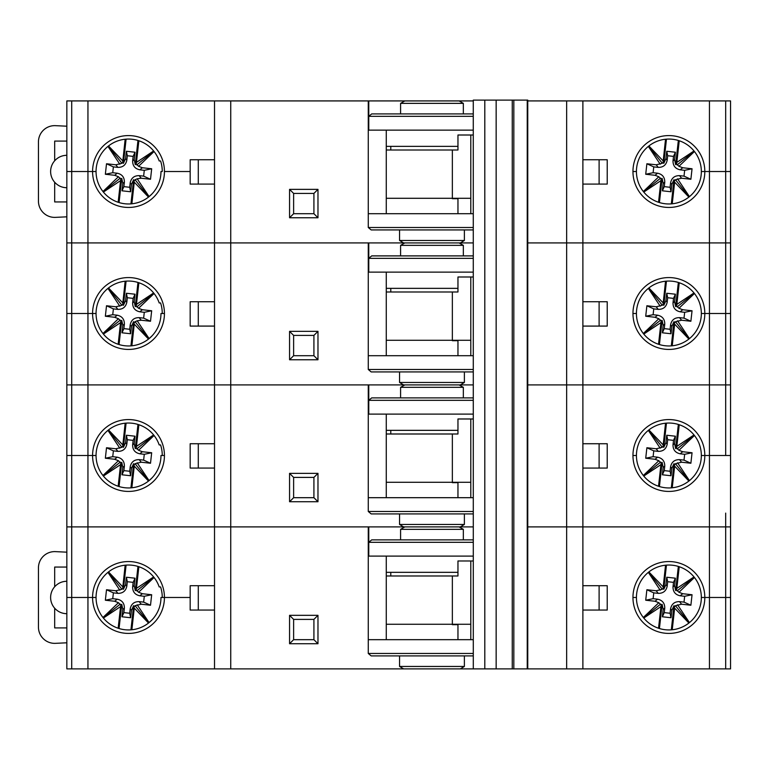 <?xml version="1.0" encoding="UTF-8"?>
<svg xmlns="http://www.w3.org/2000/svg" width="769" height="769" viewBox="0 0 769 769"><rect width="100%" height="100%" fill="white"/><g stroke="black" fill="none" stroke-linecap="round" stroke-linejoin="round"><path stroke-width="1.15" d="M390.787 146.36L390.787 150.013M386.269 150.013L457.959 150.013L457.959 135.008L473.271 135.008M452.355 198.7L457.959 198.7L457.959 213.705M452.355 150.013L452.355 198.287M463.342 103.363L400.591 103.363L404.811 100.922L459.122 100.922L463.342 103.363L463.342 113.908M400.591 103.363L400.591 113.908M473.271 116.34L368.764 116.34L371.696 113.908L473.271 113.908M459.122 100.922L473.271 100.922M473.271 130.134L368.764 130.134L368.764 100.922L404.811 100.922M214.522 100.922L230.748 100.922L230.748 384.904L214.522 384.904L230.748 384.904L230.748 526.9L214.522 526.9L230.748 526.9L230.748 668.886L214.522 668.886L214.522 242.917L87.945 242.917L230.748 242.917L214.522 242.917L214.522 100.922L71.719 100.922L71.719 171.516L66.845 171.516L66.845 100.922L71.719 100.922M71.719 668.886L66.845 668.886L66.845 597.484L92.578 597.484L87.945 597.484L87.945 668.886L71.719 668.886L71.719 597.484L87.945 597.484L87.945 526.9L214.522 526.9L87.945 526.9L87.945 455.498L71.719 455.498L96.058 455.498A32.452 32.452 0 0 1 159.202 444.943L160.577 444.943A33.759 33.759 0 0 1 162.269 455.498L164.441 455.498A35.932 35.932 0 0 0 128.51 419.566A35.932 35.932 0 0 0 92.578 455.498L87.945 455.498L87.945 384.904L214.522 384.904L87.945 384.904L87.945 313.502L71.719 313.502L96.058 313.502A32.452 32.452 0 0 1 159.202 302.957L160.577 302.957A33.759 33.759 0 0 1 162.269 313.502L164.441 313.502A35.932 35.932 0 0 0 128.51 277.571A35.932 35.932 0 0 0 92.578 313.502L87.945 313.502L87.945 171.516L71.719 171.516L92.578 171.516L87.945 171.516L87.945 100.922M725.686 100.922L730.55 100.922L730.55 171.516L725.686 171.516L725.686 100.922L582.883 100.922L582.883 242.917L709.451 242.917L566.657 242.917L582.883 242.917L582.883 668.886L709.451 668.886L709.451 597.484L725.686 597.484L725.686 668.886L709.451 668.886M725.686 229.124L725.686 171.516L704.817 171.516A35.932 35.932 0 0 0 668.886 135.584A35.932 35.932 0 0 0 632.954 171.516L636.434 171.516A32.452 32.452 0 0 1 668.886 139.064A32.452 32.452 0 0 1 701.338 171.516L704.817 171.516L701.338 171.516A32.452 32.452 0 0 1 668.886 203.968A32.452 32.452 0 0 1 636.434 171.516L632.954 171.516A35.932 35.932 0 0 0 668.886 207.447A35.932 35.932 0 0 0 704.817 171.516L725.686 171.516L725.686 242.917L709.451 242.917L709.451 100.922M190.174 171.516L164.441 171.516A35.932 35.932 0 0 0 128.51 135.584A35.932 35.932 0 0 0 92.578 171.516L96.058 171.516A32.452 32.452 0 0 1 159.202 160.971L160.577 160.971A33.759 33.759 0 0 1 162.269 171.516L160.971 171.516A32.452 32.452 0 0 1 128.51 203.968A32.452 32.452 0 0 1 96.058 171.516L92.578 171.516A35.932 35.932 0 0 0 128.51 207.447A35.932 35.932 0 0 0 164.441 171.516L190.174 171.516M368.764 100.922L368.274 100.922L368.274 129.327L368.764 129.327M457.959 146.36L386.269 146.36M390.787 288.356L390.787 291.999M386.269 291.999L457.959 291.999L457.959 276.994L473.271 276.994M452.355 340.686L457.959 340.686L457.959 355.701M452.355 291.999L452.355 340.283M463.342 245.349L400.591 245.349L404.811 242.917L459.122 242.917L463.342 245.349L463.342 255.894M400.591 245.349L400.591 255.894M66.845 265.228L66.845 313.502L66.845 242.917L71.719 242.917L71.719 171.516L66.845 171.516L66.845 244.129M473.271 258.336L368.764 258.336L371.696 255.894L473.271 255.894M368.764 271.313L368.274 271.313L368.274 242.917L230.748 242.917L473.291 242.917M368.764 242.917L368.764 272.12L473.271 272.12M66.845 623.448L66.845 597.484L71.719 597.484L71.719 526.9L87.945 526.9L71.719 526.9L71.719 384.904L87.945 384.904L71.719 384.904L71.719 242.917L87.945 242.917L66.845 242.917M725.686 371.11L725.686 313.502L704.817 313.502A35.932 35.932 0 0 0 668.886 277.571A35.932 35.932 0 0 0 632.954 313.502L636.434 313.502A32.452 32.452 0 0 1 668.886 281.05A32.452 32.452 0 0 1 701.338 313.502L704.817 313.502L701.338 313.502A32.452 32.452 0 0 1 668.886 345.963A32.452 32.452 0 0 1 636.434 313.502L632.954 313.502A35.932 35.932 0 0 0 668.886 349.434A35.932 35.932 0 0 0 704.817 313.502L725.686 313.502L725.686 242.917L730.55 242.917L730.55 313.502L725.686 313.502L725.686 384.904L582.883 384.904L709.451 384.904L709.451 242.917L730.55 242.917L730.55 171.516L725.686 171.516M71.719 313.502L66.845 313.502L71.719 313.502M457.959 288.356L386.269 288.356M704.817 597.484L701.338 597.484A32.452 32.452 0 0 1 668.886 629.936A32.452 32.452 0 0 1 636.434 597.484L632.954 597.484A35.932 35.932 0 0 0 668.886 633.416A35.932 35.932 0 0 0 704.817 597.484L709.451 597.484L704.817 597.484A35.932 35.932 0 0 0 668.886 561.553A35.932 35.932 0 0 0 632.954 597.484L636.434 597.484A32.452 32.452 0 0 1 668.886 565.032A32.452 32.452 0 0 1 701.338 597.484L704.817 597.484M160.971 597.484A32.452 32.452 0 0 1 128.51 629.936A32.452 32.452 0 0 1 96.058 597.484L92.578 597.484A35.932 35.932 0 0 0 128.51 633.416A35.932 35.932 0 0 0 164.441 597.484L160.971 597.484M164.441 597.484L190.174 597.484L164.441 597.484A35.932 35.932 0 0 0 128.51 561.553A35.932 35.932 0 0 0 92.578 597.484L96.058 597.484A32.452 32.452 0 0 1 159.202 586.939L160.577 586.939A33.759 33.759 0 0 1 162.269 597.484L164.441 597.484M725.686 655.092L725.686 597.484L730.55 597.484L730.55 668.886L725.686 668.886M460.314 668.886L403.61 668.886L399.553 666.454L464.38 666.454L460.314 668.886L473.291 668.886L473.271 100.114L513.827 100.114L513.827 668.886L473.291 668.886L473.271 100.114M230.748 668.886L403.61 668.886M87.945 668.886L214.522 668.886M582.883 668.886L566.657 668.886L566.657 526.9L709.451 526.9L566.657 526.9L566.657 384.904L582.883 384.904L566.657 384.904L566.657 100.922L582.883 100.922M527.755 100.114L527.755 668.886L527.246 668.886L527.246 100.114L527.755 100.114L527.717 668.886L566.657 668.886M473.271 655.899L371.177 655.899L368.274 653.467L473.271 653.467M473.271 526.9L459.122 526.9L463.342 529.332L400.591 529.332L404.811 526.9L459.122 526.9L230.748 526.9L368.274 526.9L368.274 639.673L473.271 639.673M386.269 556.102L386.269 639.673M368.274 555.295L368.764 555.295M386.269 624.265L470.791 624.265M289.567 615.335L317.972 615.335L317.972 643.73L289.567 643.73L289.567 615.335L293.623 619.391L293.623 639.673L313.915 639.673L313.915 619.391L293.623 619.391M368.274 639.673L368.274 653.467M399.553 655.899L399.553 666.454M527.755 526.9L566.657 526.9L527.755 526.9M464.38 655.899L464.38 666.454M152.041 619.843L149.099 622.573M293.623 639.673L289.567 643.73M313.915 639.673L317.972 643.73M317.972 615.335L313.915 619.391M599.109 610.057L599.109 585.718L607.222 585.718L607.222 610.057L582.883 610.057M599.109 585.718L582.883 585.718M198.287 585.718L198.287 610.057L190.174 610.057L190.174 585.718L214.522 585.718M198.287 610.057L214.522 610.057M66.845 668.886L66.845 667.665M730.55 645.758L730.55 597.484L709.451 597.484L709.451 455.498L704.817 455.498A35.932 35.932 0 0 0 668.886 419.566A35.932 35.932 0 0 0 632.954 455.498L636.434 455.498A32.452 32.452 0 0 1 668.886 423.037A32.452 32.452 0 0 1 701.338 455.498L704.817 455.498L701.338 455.498A32.452 32.452 0 0 1 668.886 487.95A32.452 32.452 0 0 1 636.434 455.498L632.954 455.498A35.932 35.932 0 0 0 668.886 491.429A35.932 35.932 0 0 0 704.817 455.498L725.686 455.498L709.451 455.498L709.451 384.904L730.55 384.904L730.55 455.498L725.686 455.498L725.686 384.904L730.55 384.904L730.55 383.693M390.787 572.328L390.787 575.981M386.269 575.981L457.959 575.981L457.959 560.976L473.271 560.976M452.355 624.668L457.959 624.668L457.959 639.673M452.355 575.981L452.355 624.265M463.342 387.336L400.591 387.336L404.811 384.904L459.122 384.904L463.342 387.336L463.342 397.89M400.591 387.336L400.591 397.89M730.55 416.548L730.55 407.214M66.845 407.214L66.845 455.498L66.845 384.904L71.719 384.904L66.845 384.904L66.845 313.502M473.271 400.322L368.764 400.322L371.696 397.89L473.271 397.89M368.764 413.299L368.274 413.299L368.274 384.904L230.748 384.904L473.271 384.904M368.764 384.904L368.764 414.116L473.271 414.116M730.55 429.535L730.55 526.9L709.451 526.9L730.55 526.9L730.55 597.484M71.719 455.498L66.845 455.498L71.719 455.498M66.845 386.125L66.845 384.904M457.959 430.342L386.269 430.342M658.822 460.708L655.025 459.266L657.62 457.19C662.407 458.237 664.791 461.217 664.762 466.12L663.186 467.369L662.109 462.361L661.205 463.082L658.822 460.708L643.326 475.492M655.025 459.266L645.72 458.228L646.883 447.75L656.188 448.779L662.311 447.279L648.603 430.159M648.334 430.38L660.206 448.202M643.768 476.049L660.936 464.611L658.533 486.258M657.62 457.19L653.112 456.69L645.72 458.228M653.112 456.69L653.756 450.865L658.264 451.365L656.188 448.779M653.756 450.865L646.883 447.75M665.531 423.21L663.051 446.404L663.782 447.318L665.935 442.656L667.184 444.222L667.684 439.724L673.509 440.368L673.01 444.867L674.586 443.617L675.403 436.206L666.752 435.244L665.935 442.656M666.463 423.133L663.782 447.318M662.109 462.361L659.427 486.546M661.205 463.082L660.936 464.611M663.128 444.857L648.882 429.938M694.003 434.937L676.835 446.376L679.238 424.738M674.586 443.617L675.653 448.635L676.566 447.904L678.95 450.288L694.445 435.494M678.95 450.288L682.747 451.73L692.052 452.758L690.879 463.246L681.584 462.207L675.461 463.707L689.168 480.836M689.437 480.615L677.566 462.784M672.241 487.777L674.644 466.139L688.889 481.058M682.747 451.73L680.152 453.797L684.66 454.296L692.052 452.758M684.66 454.296L684.016 460.122L690.879 463.246M684.016 460.122L679.508 459.622L681.584 462.207M680.152 453.797C675.365 452.749 672.981 449.778 673.01 444.867M667.184 444.222C666.146 449.019 663.166 451.403 658.264 451.365M670.087 471.272L671.02 475.742L671.837 468.331L670.587 466.764L670.087 471.272L664.262 470.618L664.762 466.12M670.587 466.764C671.625 461.967 674.605 459.593 679.508 459.622M664.262 470.618L662.369 474.79L671.02 475.742M663.186 467.369L662.369 474.79M667.684 439.724L666.752 435.244M673.509 440.368L675.403 436.206M675.653 448.635L678.345 424.45M676.566 447.904L676.835 446.376M674.644 466.139L673.99 463.678L671.837 468.331M671.308 487.863L673.99 463.678M675.461 463.707L674.721 464.582M660.667 462.073L643.547 475.771M662.311 447.279L663.051 446.404M677.105 448.923L694.224 435.216M118.445 460.708L114.658 459.266L117.244 457.19C122.04 458.237 124.415 461.217 124.386 466.12L122.819 467.369L121.742 462.361L120.829 463.082L118.445 460.708L102.95 475.492M114.658 459.266L105.353 458.228L106.516 447.75L115.821 448.779L121.935 447.279L108.237 430.159M107.958 430.38L119.829 448.202M103.392 476.049L120.56 464.611L118.157 486.258M117.244 457.19L112.735 456.69L105.353 458.228M112.735 456.69L113.389 450.865L117.888 451.365L115.821 448.779M113.389 450.865L106.516 447.75M125.155 423.21L122.684 446.404L123.405 447.318L125.558 442.656L126.818 444.222L127.318 439.724L133.143 440.368L132.643 444.867L134.21 443.617L135.027 436.206L126.385 435.244L125.558 442.656M126.097 423.133L123.405 447.318M121.742 462.361L119.06 486.546M120.829 463.082L120.56 464.611M122.752 444.857L108.516 429.938M153.627 434.937L136.459 446.376L138.862 424.738M134.21 443.617L135.286 448.635L136.2 447.904L138.574 450.288L154.069 435.494M138.574 450.288L142.371 451.73L151.676 452.758L150.513 463.246L141.208 462.207L135.084 463.707L148.792 480.836M149.071 480.615L137.19 462.784M131.874 487.777L134.267 466.139L148.513 481.058M142.371 451.73L139.785 453.797L144.284 454.296L151.676 452.758M144.284 454.296L143.64 460.122L150.513 463.246M143.64 460.122L139.131 459.622L141.208 462.207M139.785 453.797C134.988 452.749 132.604 449.778 132.643 444.867M126.818 444.222C125.77 449.019 122.79 451.403 117.888 451.365M129.711 471.272L130.643 475.742L131.47 468.331L130.211 466.764L129.711 471.272L123.886 470.618L124.386 466.12M130.211 466.764C131.259 461.967 134.229 459.593 139.131 459.622M123.886 470.618L121.992 474.79L130.643 475.742M122.819 467.369L121.992 474.79M127.318 439.724L126.385 435.244M133.143 440.368L135.027 436.206M135.286 448.635L137.968 424.45M136.2 447.904L136.459 446.376M134.267 466.139L133.614 463.678L131.47 468.331M130.932 487.863L133.614 463.678M135.084 463.707L134.344 464.582M120.3 462.073L103.171 475.771M121.935 447.279L122.684 446.404M136.728 448.923L153.848 435.216M160.971 455.498A32.452 32.452 0 0 1 128.51 487.95A32.452 32.452 0 0 1 96.058 455.498L92.578 455.498A35.932 35.932 0 0 0 128.51 491.429A35.932 35.932 0 0 0 164.441 455.498L160.971 455.498M725.686 513.106L725.686 597.484M66.845 597.484L66.845 526.9L71.719 526.9L66.845 526.9L66.845 455.498L66.845 503.772M473.271 513.913L371.177 513.913L368.274 511.481L473.271 511.481M368.274 413.299L368.274 497.687L473.271 497.687M386.269 414.116L386.269 497.687M386.269 482.269L470.791 482.269M289.567 473.348L317.972 473.348L317.972 501.744L289.567 501.744L289.567 473.348L293.623 477.405L293.623 497.687L313.915 497.687L313.915 477.405L293.623 477.405M368.274 497.687L368.274 511.481M403.61 526.9L399.553 524.458L464.38 524.458L460.314 526.9M399.553 513.913L399.553 524.458M527.755 384.904L566.657 384.904L527.755 384.904M464.38 513.913L464.38 524.458M152.041 477.847L149.099 480.587M725.686 455.498L730.55 455.498M293.623 497.687L289.567 501.744M313.915 497.687L317.972 501.744M317.972 473.348L313.915 477.405M599.109 468.071L599.109 443.732L607.222 443.732L607.222 468.071L582.883 468.071M599.109 443.732L582.883 443.732M198.287 443.732L198.287 468.071L190.174 468.071L190.174 443.732L214.522 443.732M198.287 468.071L214.522 468.071M730.55 525.679L730.55 526.9M527.755 242.917L566.657 242.917L527.755 242.917M473.271 229.931L371.177 229.931L368.274 227.499L473.271 227.499M368.274 129.327L368.274 213.705L473.271 213.705M386.269 130.134L386.269 213.705M386.269 198.287L470.791 198.287M289.567 189.366L317.972 189.366L317.972 217.762L289.567 217.762L289.567 189.366L293.623 193.423L293.623 213.705L313.915 213.705L313.915 193.423L293.623 193.423M368.274 213.705L368.274 227.499M230.748 100.922L368.274 100.922M403.61 242.917L399.553 240.486L464.38 240.486L460.314 242.917M399.553 229.931L399.553 240.486M527.755 100.922L566.657 100.922M464.38 229.931L464.38 240.486M152.041 193.865L149.099 196.604L137.19 178.802L135.084 179.725L148.792 196.854M293.623 213.705L289.567 217.762M313.915 213.705L317.972 217.762M317.972 189.366L313.915 193.423M599.109 184.089L599.109 159.75L607.222 159.75L607.222 184.089L582.883 184.089M599.109 159.75L582.883 159.75M198.287 159.75L198.287 184.089L190.174 184.089L190.174 159.75L214.522 159.75M198.287 184.089L214.522 184.089M66.845 219.79L66.845 171.516M527.246 668.886L513.827 668.886M527.246 100.114L513.827 100.114M118.445 602.694L114.658 601.252L117.244 599.186C122.04 600.224 124.415 603.204 124.386 608.106L122.819 609.365L121.742 604.347L120.829 605.078L118.445 602.694L102.95 617.488M114.658 601.252L105.353 600.224L106.516 589.736L115.821 590.775L121.935 589.275L108.237 572.146M107.958 572.367L119.829 590.198M103.392 618.036L120.56 606.606L118.157 628.244M117.244 599.186L112.735 598.686L105.353 600.224M112.735 598.686L113.389 592.861L117.888 593.36L115.821 590.775M113.389 592.861L106.516 589.736M125.155 565.205L122.684 588.391L123.405 589.304L125.558 584.651L126.818 586.218L127.318 581.71L133.143 582.364L132.643 586.862L134.21 585.603L135.027 578.192L126.385 577.231L125.558 584.651M126.097 565.119L123.405 589.304M121.742 604.347L119.06 628.533M120.829 605.078L120.56 606.606M122.752 586.843L108.516 571.925M153.627 576.933L136.459 588.362L138.862 566.724M134.21 585.603L135.286 590.621L136.2 589.89L138.574 592.274L154.069 577.49M138.574 592.274L142.371 593.716L151.676 594.745L150.513 605.232L141.208 604.203L135.084 605.703L148.792 622.823M149.071 622.602L137.19 604.77M131.874 629.763L134.267 608.125L148.513 623.044M142.371 593.716L139.785 595.783L144.284 596.283L151.676 594.745M144.284 596.283L143.64 602.117L150.513 605.232M143.64 602.117L139.131 601.618L141.208 604.203M139.785 595.783C134.988 594.745 132.604 591.765 132.643 586.862M126.818 586.218C125.77 591.005 122.79 593.389 117.888 593.36M129.711 613.258L130.643 617.738L131.47 610.326L130.211 608.76L129.711 613.258L123.886 612.614L124.386 608.106M130.211 608.76C131.259 603.963 134.229 601.579 139.131 601.618M123.886 612.614L121.992 616.776L130.643 617.738M122.819 609.365L121.992 616.776M127.318 581.71L126.385 577.231M133.143 582.364L135.027 578.192M135.286 590.621L137.968 566.436M136.2 589.89L136.459 588.362M134.267 608.125L133.614 605.664L131.47 610.326M130.932 629.849L133.614 605.664M135.084 605.703L134.344 606.578M120.3 604.059L103.171 617.767M121.935 589.275L122.684 588.391M136.728 590.909L153.848 577.211M66.845 552.171L55.445 551.633A16.226 16.226 0 0 0 38.45 567.849L38.45 627.129A16.226 16.226 0 0 0 55.445 643.336L66.845 642.797M66.845 627.908L54.676 627.908L54.676 608.221C57.954 611.788 62.01 613.614 66.845 613.71M66.845 567.061L54.676 567.061L54.676 586.747A16.226 16.226 0 0 0 54.676 608.221M66.845 581.258C62.01 581.354 57.954 583.181 54.676 586.747M463.342 529.332L463.342 539.876M400.591 529.332L400.591 539.876M473.271 542.308L368.764 542.308L371.696 539.876L473.271 539.876M368.764 526.9L368.764 556.102L473.271 556.102M457.959 572.328L386.269 572.328M658.822 602.694L655.025 601.252L657.62 599.186C662.407 600.224 664.791 603.204 664.762 608.106L663.186 609.365L662.109 604.347L661.205 605.078L658.822 602.694L643.326 617.488M655.025 601.252L645.72 600.224L646.883 589.736L656.188 590.775L662.311 589.275L648.603 572.146M648.334 572.367L660.206 590.198M643.768 618.036L660.936 606.606L658.533 628.244M657.62 599.186L653.112 598.686L645.72 600.224M653.112 598.686L653.756 592.861L658.264 593.36L656.188 590.775M653.756 592.861L646.883 589.736M665.531 565.205L663.051 588.391L663.782 589.304L665.935 584.651L667.184 586.218L667.684 581.71L673.509 582.364L673.01 586.862L674.586 585.603L675.403 578.192L666.752 577.231L665.935 584.651M666.463 565.119L663.782 589.304M662.109 604.347L659.427 628.533M661.205 605.078L660.936 606.606M663.128 586.843L648.882 571.925M694.003 576.933L676.835 588.362L679.238 566.724M674.586 585.603L675.653 590.621L676.566 589.89L678.95 592.274L694.445 577.49M678.95 592.274L682.747 593.716L692.052 594.745L690.879 605.232L681.584 604.203L675.461 605.703L689.168 622.823M689.437 622.602L677.566 604.77M672.241 629.763L674.644 608.125L688.889 623.044M682.747 593.716L680.152 595.783L684.66 596.283L692.052 594.745M684.66 596.283L684.016 602.117L690.879 605.232M684.016 602.117L679.508 601.618L681.584 604.203M680.152 595.783C675.365 594.745 672.981 591.765 673.01 586.862M667.184 586.218C666.146 591.005 663.166 593.389 658.264 593.36M670.087 613.258L671.02 617.738L671.837 610.326L670.587 608.76L670.087 613.258L664.262 612.614L664.762 608.106M670.587 608.76C671.625 603.963 674.605 601.579 679.508 601.618M664.262 612.614L662.369 616.776L671.02 617.738M663.186 609.365L662.369 616.776M667.684 581.71L666.752 577.231M673.509 582.364L675.403 578.192M675.653 590.621L678.345 566.436M676.566 589.89L676.835 588.362M674.644 608.125L673.99 605.664L671.837 610.326M671.308 629.849L673.99 605.664M675.461 605.703L674.721 606.578M660.667 604.059L643.547 617.767M662.311 589.275L663.051 588.391M677.105 590.909L694.224 577.211M390.787 430.342L390.787 433.995M386.269 433.995L457.959 433.995L457.959 418.98L473.271 418.98M452.355 482.672L457.959 482.672L457.959 497.687M452.355 433.995L452.355 482.269M66.845 126.203L55.445 125.664A16.226 16.226 0 0 0 38.45 141.871L38.45 201.151A16.226 16.226 0 0 0 55.445 217.367L66.845 216.829M66.845 201.939L54.676 201.939L54.676 182.253C57.954 185.819 62.01 187.646 66.845 187.742M66.845 141.092L54.676 141.092L54.676 160.779A16.226 16.226 0 0 0 54.676 182.253M66.845 155.29C62.01 155.386 57.954 157.212 54.676 160.779M160.971 313.502A32.452 32.452 0 0 1 128.51 345.963A32.452 32.452 0 0 1 96.058 313.502L92.578 313.502A35.932 35.932 0 0 0 128.51 349.434A35.932 35.932 0 0 0 164.441 313.502L160.971 313.502M473.271 371.927L371.177 371.927L368.274 369.485L473.271 369.485M368.274 271.313L368.274 355.701L473.271 355.701M386.269 272.12L386.269 355.701M386.269 340.283L470.791 340.283M289.567 331.352L317.972 331.352L317.972 359.757L289.567 359.757L289.567 331.352L293.623 335.409L293.623 355.701L313.915 355.701L313.915 335.409L293.623 335.409M368.274 355.701L368.274 369.485M403.61 384.904L399.553 382.472L464.38 382.472L460.314 384.904M399.553 371.927L399.553 382.472M464.38 371.927L464.38 382.472M152.041 335.861L149.099 338.591L137.19 320.798L135.084 321.721L148.792 338.841M725.686 313.502L730.55 313.502L730.55 384.904M293.623 355.701L289.567 359.757M313.915 355.701L317.972 359.757M317.972 331.352L313.915 335.409M599.109 326.085L599.109 301.736L607.222 301.736L607.222 326.085L582.883 326.085M599.109 301.736L582.883 301.736M198.287 301.736L198.287 326.085L190.174 326.085L190.174 301.736L214.522 301.736M198.287 326.085L214.522 326.085M66.845 361.786L66.845 339.465M658.822 176.726L655.025 175.284L657.62 173.217C662.407 174.255 664.791 177.235 664.762 182.138L663.186 183.397L662.109 178.379L661.205 179.11L658.822 176.726L643.326 191.51M655.025 175.284L645.72 174.255L646.883 163.768L656.188 164.797L662.311 163.297L648.603 146.177M648.334 146.398L660.206 164.23M643.768 192.067L660.936 180.638L658.533 202.276M657.62 173.217L653.112 172.717L645.72 174.255M653.112 172.717L653.756 166.883L658.264 167.382L656.188 164.797M653.756 166.883L646.883 163.768M665.531 139.237L663.051 162.422L663.782 163.336L665.935 158.674L667.184 160.24L667.684 155.742L673.509 156.386L673.01 160.894L674.586 159.635L675.403 152.224L666.752 151.262L665.935 158.674M666.463 139.151L663.782 163.336M662.109 178.379L659.427 202.564M661.205 179.11L660.936 180.638M663.128 160.875L648.882 145.956M694.003 150.964L676.835 162.394L679.238 140.756M674.586 159.635L675.653 164.653L676.566 163.922L678.95 166.306L694.445 151.512M678.95 166.306L682.747 167.748L692.052 168.776L690.879 179.264L681.584 178.225L675.461 179.725L689.168 196.854M689.437 196.633L677.566 178.802M672.241 203.795L674.644 182.157L688.889 197.075M682.747 167.748L680.152 169.814L684.66 170.314L692.052 168.776M684.66 170.314L684.016 176.139L690.879 179.264M684.016 176.139L679.508 175.64L681.584 178.225M680.152 169.814C675.365 168.776 672.981 165.796 673.01 160.894M667.184 160.24C666.146 165.037 663.166 167.421 658.264 167.382M670.087 187.29L671.02 191.769L671.837 184.349L670.587 182.782L670.087 187.29L664.262 186.636L664.762 182.138M670.587 182.782C671.625 177.995 674.605 175.611 679.508 175.64M664.262 186.636L662.369 190.808L671.02 191.769M663.186 183.397L662.369 190.808M667.684 155.742L666.752 151.262M673.509 156.386L675.403 152.224M675.653 164.653L678.345 140.467M676.566 163.922L676.835 162.394M674.644 182.157L673.99 179.696L671.837 184.349M671.308 203.881L673.99 179.696M675.461 179.725L674.721 180.609M660.667 178.091L643.547 191.789M662.311 163.297L663.051 162.422M677.105 164.941L694.224 151.233M118.445 176.726L114.658 175.284L117.244 173.217C122.04 174.255 124.415 177.235 124.386 182.138L122.819 183.397L121.742 178.379L120.829 179.11L118.445 176.726L102.95 191.51M114.658 175.284L105.353 174.255L106.516 163.768L115.821 164.797L121.935 163.297L108.237 146.177M107.958 146.398L119.829 164.23M103.392 192.067L120.56 180.638L118.157 202.276M117.244 173.217L112.735 172.717L105.353 174.255M112.735 172.717L113.389 166.883L117.888 167.382L115.821 164.797M113.389 166.883L106.516 163.768M125.155 139.237L122.684 162.422L123.405 163.336L125.558 158.674L126.818 160.24L127.318 155.742L133.143 156.386L132.643 160.894L134.21 159.635L135.027 152.224L126.385 151.262L125.558 158.674M126.097 139.151L123.405 163.336M121.742 178.379L119.06 202.564M120.829 179.11L120.56 180.638M122.752 160.875L108.516 145.956M153.627 150.964L136.459 162.394L138.862 140.756M134.21 159.635L135.286 164.653L136.2 163.922L138.574 166.306L154.069 151.512M138.574 166.306L142.371 167.748L151.676 168.776L150.513 179.264L141.208 178.225L137.19 178.802M131.874 203.795L134.267 182.157L148.513 197.075M142.371 167.748L139.785 169.814L144.284 170.314L151.676 168.776M144.284 170.314L143.64 176.139L150.513 179.264M143.64 176.139L139.131 175.64L141.208 178.225M139.785 169.814C134.988 168.776 132.604 165.796 132.643 160.894M126.818 160.24C125.77 165.037 122.79 167.421 117.888 167.382M129.711 187.29L130.643 191.769L131.47 184.349L130.211 182.782L129.711 187.29L123.886 186.636L124.386 182.138M130.211 182.782C131.259 177.995 134.229 175.611 139.131 175.64M123.886 186.636L121.992 190.808L130.643 191.769M122.819 183.397L121.992 190.808M127.318 155.742L126.385 151.262M133.143 156.386L135.027 152.224M135.286 164.653L137.968 140.467M136.2 163.922L136.459 162.394M134.267 182.157L133.614 179.696L131.47 184.349M130.932 203.881L133.614 179.696M135.084 179.725L134.344 180.609M120.3 178.091L103.171 191.789M121.935 163.297L122.684 162.422M136.728 164.941L153.848 151.233M658.822 318.712L655.025 317.27L657.62 315.203C662.407 316.251 664.791 319.222 664.762 324.134L663.186 325.383L662.109 320.365L661.205 321.096L658.822 318.712L643.326 333.506M655.025 317.27L645.72 316.242L646.883 305.754L656.188 306.793L662.311 305.293L648.603 288.164M648.334 288.385L660.206 306.216M643.768 334.063L660.936 322.624L658.533 344.262M657.62 315.203L653.112 314.704L645.72 316.242M653.112 314.704L653.756 308.878L658.264 309.378L656.188 306.793M653.756 308.878L646.883 305.754M665.531 281.223L663.051 304.418L663.782 305.322L665.935 300.669L667.184 302.236L667.684 297.728L673.509 298.382L673.01 302.88L674.586 301.631L675.403 294.21L666.752 293.258L665.935 300.669M666.463 281.137L663.782 305.322M662.109 320.365L659.427 344.55M661.205 321.096L660.936 322.624M663.128 302.861L648.882 287.942M694.003 292.951L676.835 304.389L679.238 282.742M674.586 301.631L675.653 306.639L676.566 305.918L678.95 308.292L694.445 293.508M678.95 308.292L682.747 309.734L692.052 310.772L690.879 321.25L681.584 320.221L675.461 321.721L689.168 338.841M689.437 338.62L677.566 320.798M672.241 345.79L674.644 324.143L688.889 339.062M682.747 309.734L680.152 311.81L684.66 312.31L692.052 310.772M684.66 312.31L684.016 318.135L690.879 321.25M684.016 318.135L679.508 317.635L681.584 320.221M680.152 311.81C675.365 310.763 672.981 307.783 673.01 302.88M667.184 302.236C666.146 307.033 663.166 309.407 658.264 309.378M670.087 329.276L671.02 333.756L671.837 326.344L670.587 324.778L670.087 329.276L664.262 328.632L664.762 324.134M670.587 324.778C671.625 319.981 674.605 317.597 679.508 317.635M664.262 328.632L662.369 332.794L671.02 333.756M663.186 325.383L662.369 332.794M667.684 297.728L666.752 293.258M673.509 298.382L675.403 294.21M675.653 306.639L678.345 282.454M676.566 305.918L676.835 304.389M674.644 324.143L673.99 321.682L671.837 326.344M671.308 345.867L673.99 321.682M675.461 321.721L674.721 322.596M660.667 320.077L643.547 333.784M662.311 305.293L663.051 304.418M677.105 306.927L694.224 293.229M118.445 318.712L114.658 317.27L117.244 315.203C122.04 316.251 124.415 319.222 124.386 324.134L122.819 325.383L121.742 320.365L120.829 321.096L118.445 318.712L102.95 333.506M114.658 317.27L105.353 316.242L106.516 305.754L115.821 306.793L121.935 305.293L108.237 288.164M107.958 288.385L119.829 306.216M103.392 334.063L120.56 322.624L118.157 344.262M117.244 315.203L112.735 314.704L105.353 316.242M112.735 314.704L113.389 308.878L117.888 309.378L115.821 306.793M113.389 308.878L106.516 305.754M125.155 281.223L122.684 304.418L123.405 305.322L125.558 300.669L126.818 302.236L127.318 297.728L133.143 298.382L132.643 302.88L134.21 301.631L135.027 294.21L126.385 293.258L125.558 300.669M126.097 281.137L123.405 305.322M121.742 320.365L119.06 344.55M120.829 321.096L120.56 322.624M122.752 302.861L108.516 287.942M153.627 292.951L136.459 304.389L138.862 282.742M134.21 301.631L135.286 306.639L136.2 305.918L138.574 308.292L154.069 293.508M138.574 308.292L142.371 309.734L151.676 310.772L150.513 321.25L141.208 320.221L137.19 320.798M131.874 345.79L134.267 324.143L148.513 339.062M142.371 309.734L139.785 311.81L144.284 312.31L151.676 310.772M144.284 312.31L143.64 318.135L150.513 321.25M143.64 318.135L139.131 317.635L141.208 320.221M139.785 311.81C134.988 310.763 132.604 307.783 132.643 302.88M126.818 302.236C125.77 307.033 122.79 309.407 117.888 309.378M129.711 329.276L130.643 333.756L131.47 326.344L130.211 324.778L129.711 329.276L123.886 328.632L124.386 324.134M130.211 324.778C131.259 319.981 134.229 317.597 139.131 317.635M123.886 328.632L121.992 332.794L130.643 333.756M122.819 325.383L121.992 332.794M127.318 297.728L126.385 293.258M133.143 298.382L135.027 294.21M135.286 306.639L137.968 282.454M136.2 305.918L136.459 304.389M134.267 324.143L133.614 321.682L131.47 326.344M130.932 345.867L133.614 321.682M135.084 321.721L134.344 322.596M120.3 320.077L103.171 333.784M121.935 305.293L122.684 304.418M136.728 306.927L153.848 293.229M470.791 213.705L470.791 135.008M470.791 355.701L470.791 276.994M470.791 639.673L470.791 560.976M484.806 668.886L484.806 100.114M496.149 668.886L496.149 100.114M512.26 668.886L512.26 100.114M470.791 497.687L470.791 418.98"/></g></svg>
